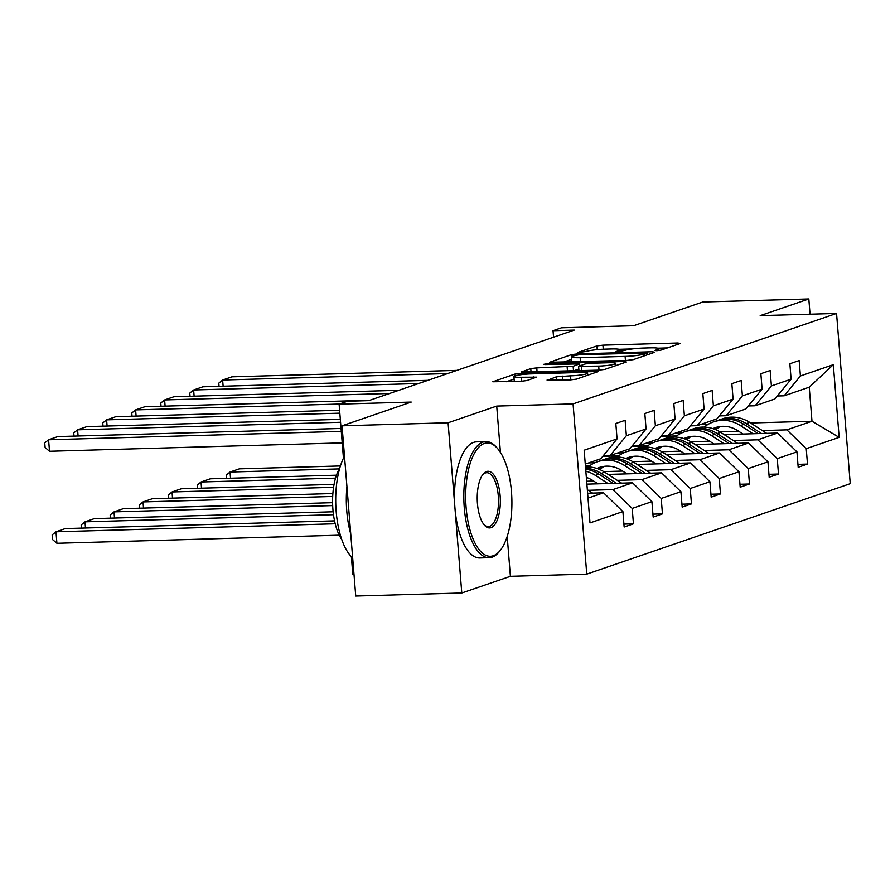 <?xml version="1.0" encoding="UTF-8"?>
<svg xmlns="http://www.w3.org/2000/svg" width="895" height="895" viewBox="0 0 895 895"><rect width="100%" height="100%" fill="white"/><g stroke="black" fill="none" stroke-linecap="round" stroke-linejoin="round"><path stroke-width="1.34" d="M656.628 350.695L660.823 350.18L680.211 343.523L677.873 343.009L602.928 345.168L596.943 345.906L577.543 352.563L585.889 351.534A14.6 1.678 -4.6 0 1 605.054 349.151L611.296 348.972A14.6 1.678 -4.6 0 1 620 349.8A14.6 1.678 -4.6 0 1 618.781 350.594L616.006 351.623L617.908 351.813L624.609 350.426A14.6 1.678 -4.6 0 1 643.774 348.043L650.016 347.864A14.6 1.678 -4.6 0 1 658.731 348.692A14.6 1.678 -4.6 0 1 657.501 349.486L654.726 350.516L656.628 350.695M810.053 314.212L808.823 298.952L702.776 301.995L633.604 325.735L561.489 327.805L553.032 330.714L553.558 337.202M500.439 452.422L496.714 406.084L448.093 422.776L461.786 593.005L355.74 596.048L342.047 425.819L411.219 402.079L339.104 404.148L343.445 458.184M448.093 422.776L342.047 425.819M547.102 379.983L570.462 379.883L576.458 379.133L598.375 371.503L520.711 373.383L514.714 374.132L492.798 381.773L520.912 381.304L526.909 380.554L536.508 377.153L521.192 377.254A12.194 1.398 -4.6 0 1 513.909 376.549A12.194 1.398 -4.6 0 1 530.959 373.897L580.296 372.477A12.194 1.398 -4.6 0 1 587.579 373.181A12.194 1.398 -4.6 0 1 570.529 375.833L556.321 376.817L547.136 380.409M339.104 404.148L347.562 401.24L368.774 400.636L574.243 330.098L553.032 330.714M496.714 406.084L573.068 403.902L836.556 313.451L850.25 483.68L586.762 574.12L573.068 403.902M808.823 298.952L760.202 315.644L836.556 313.451M627.227 360.394L633.224 359.656L654.76 352.261L652.421 351.757L577.465 353.905L571.48 354.644L549.564 362.285L627.227 360.394M626.377 362.005L604.841 369.4L598.844 370.138L521.181 372.029L530.78 368.617L536.765 367.879L573.147 366.256L579.647 363.907L545.279 364.556L543.377 364.377L547.841 363.683L624.039 361.49L626.377 362.005M623.916 524.101L633.447 523.821L624.151 527.01L622.909 511.604L590.006 522.904L584.155 450.207L617.069 438.908L600.802 458.743L585.274 464.08M626.366 435.72L646.067 428.951L629.812 448.787L610.099 455.555L626.366 435.72L625.124 420.303L615.827 423.503L617.069 438.908M646.067 428.951L644.836 413.546L654.133 410.346L655.375 425.763L675.076 418.994L673.834 403.589L683.142 400.389L684.373 415.806L704.085 409.037L702.843 393.632L712.14 390.433L713.382 405.849L733.094 399.08L731.853 383.664L741.149 380.476L742.391 395.892L762.104 389.124L760.862 373.707L770.159 370.519L771.4 385.935L791.113 379.167L789.871 363.75L799.168 360.562L800.41 375.978L833.323 364.679L839.163 437.364L806.25 448.663L807.491 464.08L798.195 467.268L796.953 451.863L777.252 458.62L778.493 474.037L769.185 477.225L767.955 461.82L748.242 468.577L749.484 483.994L740.187 487.182L738.946 471.777L719.233 478.534L720.475 493.95L711.178 497.139L709.936 481.734L690.224 488.491L691.466 503.907L682.169 507.096L680.927 491.691L661.215 498.448L662.457 513.864L653.16 517.053L651.918 501.647L632.206 508.416L633.447 523.821M586.885 484.139L632.552 482.83L612.84 489.599L588.284 490.303M612.84 489.599L632.206 508.416M632.552 482.83L651.918 501.647M603.264 455.745L610.099 455.555M608.108 474.406L661.562 472.873L641.849 479.642L617.293 480.346M593.609 481.029L586.65 481.23M641.849 479.642L661.215 498.448M661.562 472.873L680.927 491.691M675.076 418.994L658.821 438.83L639.108 445.598L655.375 425.763M632.262 445.788L639.108 445.598M637.106 464.449L690.56 462.916L670.858 469.685L646.302 470.39M622.618 471.072L603.733 471.609M589.626 465.814L585.419 465.937M670.858 469.685L690.224 488.491M690.56 462.916L709.936 481.734M704.085 409.037L687.83 428.873L668.117 435.641L684.373 415.806M661.271 435.831L668.117 435.641M666.115 454.492L719.569 452.959L699.868 459.728L675.311 460.433M651.627 461.115L632.743 461.652M594.906 462.737L588.653 462.916M618.624 455.857L602.805 456.316M699.868 459.728L719.233 478.534M719.569 452.959L738.946 471.777M733.094 399.08L716.828 418.916L697.127 425.684L713.382 405.849M690.28 425.875L697.127 425.684M695.124 444.535L748.578 443.003L728.866 449.771L704.32 450.476M680.636 451.158L661.752 451.695M623.916 452.781L617.662 452.959M647.633 445.9L631.803 446.348M728.866 449.771L748.242 468.577M748.578 443.003L767.955 461.82M762.104 389.124L745.837 408.959L726.136 415.728L742.391 395.892M719.289 415.918L726.136 415.728M724.133 434.578L777.587 433.046L757.875 439.814L733.329 440.519M709.634 441.19L690.761 441.738M652.925 442.824L646.66 443.003M676.642 435.943L660.812 436.391M757.875 439.814L777.252 458.62M777.587 433.046L796.953 451.863M791.113 379.167L774.846 399.002L755.134 405.771L771.4 385.935M748.298 405.961L755.134 405.771M750.625 422.999L811.989 421.243L786.884 429.857L762.327 430.562M738.643 431.233L719.77 431.782M681.934 432.867L675.669 433.046M700.774 424.431L708.381 424.208M786.884 429.857L806.25 448.663M839.163 437.364L811.989 421.243L809.248 387.188L784.143 395.814L800.41 375.978M461.786 593.005L510.407 576.313L586.762 574.12M353.995 574.333L352.798 574.377L351.377 556.701M777.307 396.004L784.143 395.814M588.004 498.123L603.543 492.787L587.612 493.246M809.248 387.188L833.323 364.679M603.543 492.787L622.909 511.604M797.96 464.348L807.491 464.08M768.95 474.305L778.493 474.037M739.952 484.262L749.484 483.994M710.943 494.219L720.475 493.95M681.934 504.187L691.466 503.907M652.925 514.144L662.457 513.864M510.407 576.313L507.208 536.474M667.379 347.92L657.836 348.2M632.385 348.927L619.105 349.307M571.625 359.32L563.145 362.24M646.917 353.111L579.49 354.644L572.655 356.076A14.6 1.678 -4.6 0 0 571.435 356.87A14.6 1.678 -4.6 0 0 580.139 357.698L625.113 356.411A14.6 1.678 -4.6 0 0 644.277 354.028L646.917 353.111L647.063 354.901M571.435 356.87L571.804 361.468A14.6 1.678 -4.6 0 0 572.699 361.96M573.482 370.866L578.819 369.042M598.699 366.1A12.194 1.398 -4.6 0 0 615.749 363.448A12.194 1.398 -4.6 0 0 608.466 362.743L591.08 363.247L585.095 363.985L578.595 366.335L598.699 366.1L599.024 370.138M513.909 376.549L514.278 381.158A12.194 1.398 -4.6 0 0 514.726 381.483M514.11 379.066L506.38 381.717M720.218 426.512A29.501 26.738 -108.9 0 0 715.877 429.768M339.317 468.902L230.037 472.034L239.334 468.846L340.413 465.948M766.668 433.359L749.708 422.406A35.543 32.209 -108.9 0 0 722.735 418.726L719.2 419.934A35.543 32.209 -108.9 0 0 718.092 420.348M753.031 433.751L740.411 425.595A35.543 32.209 -108.9 0 0 713.438 421.914A35.543 32.209 -108.9 0 0 704.208 427.105M226.457 478.344L226.2 475.167L230.037 472.034L230.541 478.221M742.984 434.041L737.793 430.685A29.501 26.738 -108.9 0 0 715.396 427.631A29.501 26.738 -108.9 0 0 712.912 428.638M761.488 433.504L746.173 423.615A35.543 32.209 -108.9 0 0 719.2 419.934M714.478 429.197A29.501 26.738 71.1 0 1 718.349 426.825M713.438 421.914L716.973 420.706A35.543 32.209 71.1 0 1 743.946 424.387L758.21 433.605M717.186 427.094A29.501 26.738 -108.9 0 0 713.74 428.929M447.601 373.573L222.631 380.028L223.135 386.215M456.897 370.385L231.939 376.829L222.631 380.028L218.794 383.161L219.051 386.327M493.302 555.739A56.687 23.08 88.4 0 0 500.529 550.033A56.687 23.08 88.4 0 0 511.862 498.951A56.687 23.08 88.4 0 0 497.62 448.596A56.687 23.08 88.4 0 0 484.273 443.484A56.687 23.08 88.4 0 0 466.105 507.398A56.687 23.08 88.4 0 0 493.302 555.739M500.529 550.033L499.544 551.309A58.074 23.65 -91.6 0 1 492.138 557.16A58.074 23.65 -91.6 0 1 489.185 557.697A58.074 23.65 -91.6 0 1 464.024 503.986A58.074 23.65 -91.6 0 1 482.886 442.141A58.074 23.65 -91.6 0 1 485.851 441.593A58.074 23.65 -91.6 0 1 496.568 447.377L497.62 448.596M491.042 527.67A28.338 11.545 -91.6 0 1 484.374 525.119A28.338 11.545 -91.6 0 1 477.248 499.936A28.338 11.545 -91.6 0 1 482.92 474.395A28.338 11.545 -91.6 0 1 486.533 471.542A28.338 11.545 -91.6 0 1 500.126 495.718A28.338 11.545 -91.6 0 1 491.042 527.67M483.837 524.47A26.951 10.975 88.4 0 0 488.29 526.584A26.951 10.975 88.4 0 0 489.666 526.327A26.951 10.975 88.4 0 0 498.414 497.631A26.951 10.975 88.4 0 0 486.746 472.705A26.951 10.975 88.4 0 0 485.37 472.963A26.951 10.975 88.4 0 0 482.427 475.077M489.185 557.697L479.843 557.965A58.074 23.65 -91.6 0 1 454.694 504.254A58.074 23.65 -91.6 0 1 473.556 442.41A58.074 23.65 -91.6 0 1 476.52 441.861L485.851 441.593M341.756 539.461A41.819 17.027 -91.6 0 1 339.708 468.253M350.75 534.002A58.074 23.65 -91.6 0 1 346.924 486.567M352.675 557.921A58.074 23.65 -91.6 0 1 336.162 511.302A58.074 23.65 -91.6 0 1 344.486 456.159M691.208 436.469A29.501 26.738 -108.9 0 0 686.868 439.725M335.536 478.143L201.028 481.991L210.325 478.803L336.475 475.189M737.659 443.316L720.699 432.363A35.543 32.209 -108.9 0 0 693.726 428.683L690.202 429.891A35.543 32.209 -108.9 0 0 689.094 430.305M724.033 443.707L711.402 435.552A35.543 32.209 -108.9 0 0 684.429 431.871A35.543 32.209 -108.9 0 0 675.199 437.062M197.448 488.301L197.191 485.124L201.028 481.991L201.532 488.178M713.975 443.998L708.784 440.642A29.501 26.738 -108.9 0 0 686.398 437.588A29.501 26.738 -108.9 0 0 683.903 438.595M732.479 443.461L717.175 433.572A35.543 32.209 -108.9 0 0 690.202 429.891M685.469 439.154A29.501 26.738 71.1 0 1 689.34 436.782M684.429 431.871L687.964 430.663A35.543 32.209 71.1 0 1 714.937 434.343L729.212 443.562M688.188 437.051A29.501 26.738 -108.9 0 0 684.731 438.886M662.199 446.426A29.501 26.738 -108.9 0 0 657.859 449.682M333.578 487.316L172.03 491.959L181.327 488.759L334.059 484.385M708.65 453.273L691.701 442.32A35.543 32.209 -108.9 0 0 664.728 438.639L661.192 439.859A35.543 32.209 -108.9 0 0 660.085 440.262M695.023 453.664L682.393 445.509A35.543 32.209 -108.9 0 0 655.42 441.828A35.543 32.209 -108.9 0 0 646.19 447.019M168.439 498.258L168.182 495.08L172.03 491.959L172.522 498.135M684.966 453.955L679.775 450.599A29.501 26.738 -108.9 0 0 657.389 447.545A29.501 26.738 -108.9 0 0 654.894 448.552M703.47 453.418L688.165 443.54A35.543 32.209 -108.9 0 0 661.192 439.859M656.46 449.111A29.501 26.738 71.1 0 1 660.331 446.739M655.42 441.828L658.955 440.62A35.543 32.209 71.1 0 1 685.928 444.3L700.203 453.519M659.179 447.008A29.501 26.738 -108.9 0 0 655.722 448.842M418.603 383.53L193.633 389.985L194.125 396.172M427.899 380.341L202.93 386.797L193.633 389.985L189.785 393.118L190.042 396.284M389.594 393.487L164.624 399.942L165.116 406.129M398.89 390.298L173.921 396.753L164.624 399.942L160.776 403.074L161.033 406.24M633.19 456.383A29.501 26.738 -108.9 0 0 628.849 459.638M332.694 496.468L143.021 501.916L152.318 498.716L332.873 493.537M679.641 463.23L662.692 452.277A35.543 32.209 -108.9 0 0 635.718 448.596L632.183 449.816A35.543 32.209 -108.9 0 0 631.076 450.219M666.014 463.621L653.395 455.465A35.543 32.209 -108.9 0 0 626.422 451.785A35.543 32.209 -108.9 0 0 617.181 456.976M139.43 508.215L139.172 505.037L143.021 501.916L143.513 508.103M655.957 463.912L650.766 460.556A29.501 26.738 -108.9 0 0 628.379 457.502A29.501 26.738 -108.9 0 0 625.896 458.508M674.461 463.375L659.156 453.496A35.543 32.209 -108.9 0 0 632.183 449.816M627.451 459.068A29.501 26.738 71.1 0 1 631.322 456.696M626.422 451.785L629.946 450.577A35.543 32.209 71.1 0 1 656.919 454.257L671.194 463.476M630.169 456.965A29.501 26.738 -108.9 0 0 626.724 458.799M339.373 404.048L135.615 409.899L136.107 416.085M369.881 400.255L144.912 406.71L135.615 409.899L131.778 413.031L132.024 416.197M604.181 466.34A29.501 26.738 -108.9 0 0 599.84 469.595M332.683 505.597L114.012 511.873L123.309 508.673L332.593 502.677M650.643 473.186L633.682 462.234A35.543 32.209 -108.9 0 0 606.709 458.553L603.174 459.773A35.543 32.209 -108.9 0 0 602.066 460.175M637.005 473.578L624.386 465.422A35.543 32.209 -108.9 0 0 597.412 461.742A35.543 32.209 -108.9 0 0 588.172 466.933M110.421 518.171L110.163 514.994L114.012 511.873L114.504 518.06M626.947 473.869L621.756 470.513A29.501 26.738 -108.9 0 0 599.37 467.458A29.501 26.738 -108.9 0 0 596.887 468.465M645.463 473.332L630.147 463.453A35.543 32.209 -108.9 0 0 603.174 459.773M598.442 469.025A29.501 26.738 71.1 0 1 602.313 466.653M597.412 461.742L600.948 460.533A35.543 32.209 71.1 0 1 627.921 464.214L642.185 473.433M601.16 466.921A29.501 26.738 -108.9 0 0 597.715 468.756M339.831 413.166L106.606 419.856L107.109 426.042M339.597 410.246L115.902 416.667L106.606 419.856L102.768 422.988L103.026 426.154M333.488 514.703L85.003 521.83L94.299 518.63L333.141 511.783M621.633 483.143L604.673 472.191A35.543 32.209 -108.9 0 0 585.498 466.977M607.996 483.535L595.376 475.39A35.543 32.209 -108.9 0 0 585.833 471.15M81.411 528.128L81.165 524.951L85.003 521.83L85.506 528.016M597.949 483.826L592.759 480.47A29.501 26.738 -108.9 0 0 586.337 477.404M616.454 483.3L601.138 473.41A35.543 32.209 -108.9 0 0 585.599 468.197M585.677 469.193A35.543 32.209 71.1 0 1 598.912 474.171L613.176 483.389M340.559 422.272L77.596 429.813L78.1 435.999M340.324 419.352L86.893 426.624L77.596 429.813L73.759 432.945L74.016 436.111M335.211 523.776L55.993 531.787L65.29 528.587L334.551 520.868M592.624 493.1L587.333 489.688M56.922 543.287L52.525 539.517L52.156 534.908L55.993 531.787L56.922 543.287L339.25 535.188M341.286 431.379L48.587 439.769L49.516 451.27L342.214 442.88M341.051 428.459L57.884 436.581L48.587 439.769L44.75 442.902L45.119 447.5L49.516 451.27M657.601 350.65L657.501 349.486M618.87 351.757L618.781 350.594M597.245 349.643L596.943 345.906M603.252 349.218L602.928 345.168M677.985 344.284L677.873 343.009M571.636 356.557L571.48 354.644M577.543 354.778L577.465 353.905M652.522 353.033L652.421 351.757M580.463 361.737L580.139 357.698M625.437 360.45L625.113 356.411M644.411 355.807L644.277 354.028M531.059 372.085L530.78 368.617M537.089 371.917L536.765 367.879M567.486 371.045L567.161 367.006M573.527 370.854L573.147 366.256M579.412 365.943L579.266 364.153M547.908 364.478L547.841 363.683M624.139 362.766L624.039 361.49M581.649 370.631L581.325 366.592M556.6 380.286L556.321 376.817M562.631 380.106L562.306 376.068M570.853 379.872L570.529 375.833M521.516 381.281L521.192 377.254M533.89 378.16L533.789 376.884M514.86 375.922L514.714 374.132M520.812 374.725L520.711 373.383M595.757 372.51L595.656 371.235M746.173 423.615L749.708 422.406M740.411 425.595L743.946 424.387M717.175 433.572L720.699 432.363M711.402 435.552L714.937 434.343M688.165 443.54L691.701 442.32M682.393 445.509L685.928 444.3M659.156 453.496L662.692 452.277M653.395 455.465L656.919 454.257M630.147 463.453L633.682 462.234M624.386 465.422L627.921 464.214M601.138 473.41L604.673 472.191M595.376 475.39L598.912 474.171M658.877 350.538L658.731 348.692M620.157 351.645L620 349.8M647.331 354.812L647.186 352.943M579.803 365.809L579.647 363.907M615.917 365.596L615.749 363.448M578.953 370.709L578.595 366.335M587.746 375.262L587.579 373.181"/></g></svg>
